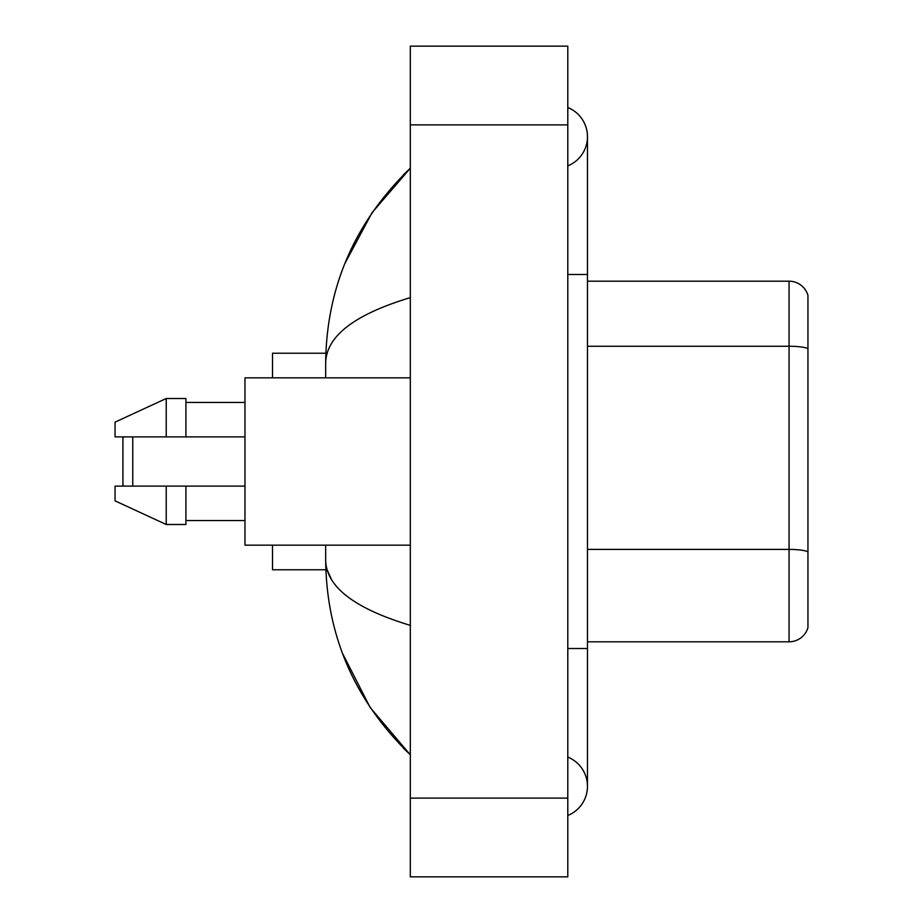 <?xml version="1.0" encoding="UTF-8"?>
<svg xmlns="http://www.w3.org/2000/svg" width="923" height="923" viewBox="0 0 923 923"><rect width="100%" height="100%" fill="white"/><g stroke="black" fill="none" stroke-linecap="round" stroke-linejoin="round"><path stroke-width="1.38" d="M567.795 815.494A31.497 31.497 0 0 0 567.795 757.102A31.497 31.497 0 0 1 567.795 815.494A31.497 31.497 0 0 0 587.478 786.304A31.497 31.497 0 0 1 567.795 815.494M567.795 107.506A31.497 31.497 0 0 1 567.795 165.898A31.497 31.497 0 0 0 567.795 107.506A31.497 31.497 0 0 1 587.478 136.696A31.497 31.497 0 0 0 567.795 107.506M410.32 297.621C354.64 314.408 326.43 336.087 325.669 362.681L325.669 377.842M325.669 545.158L325.669 560.319C326.304 586.82 354.524 608.511 410.32 625.379M410.32 876.85L567.795 876.85L567.795 46.15L410.32 46.15L410.32 876.85M325.669 362.681C326.523 286.984 354.732 222.155 410.32 168.194L372.107 212.59L344.844 263.586M342.456 653.265L370.227 707.606L410.32 754.806C354.732 700.845 326.511 636.016 325.669 560.319M331.576 579.609L327.077 569.768M807.948 295.36A19.683 19.683 0 0 0 789.061 281.192A19.683 19.683 0 0 1 807.948 295.36L807.948 627.64A19.683 19.683 0 0 1 789.061 641.808L587.478 641.808M807.948 348.709L807.948 348.709A19.683 3.415 180 0 0 789.061 346.252L789.061 281.192L587.478 281.192M807.948 348.986L807.948 551.862A19.683 3.415 180 0 0 789.061 549.404L789.061 346.252L587.478 346.252M123.901 436.891L122.921 437.883L122.921 485.117L123.901 486.109M132.762 436.891L132.762 486.109M272.527 545.158L272.527 569.768L325.842 569.768M325.842 353.232L272.527 353.232L272.527 377.842M410.32 377.842L244.964 377.842L244.964 545.158L410.32 545.158M166.232 436.891L115.052 436.891L115.052 422.134L166.232 398.505L166.232 436.891L244.964 436.891M166.232 398.505L185.915 398.505L185.915 436.891M244.964 486.109L185.915 486.109L185.915 524.495L166.232 524.495L166.232 486.109L115.052 486.109L115.052 500.866L166.232 524.495M115.052 486.109L128.078 486.109M185.915 486.109L166.232 486.109M567.795 648.511L587.478 648.511L587.478 136.696M567.795 274.489L587.478 274.489M410.32 798.107L567.795 798.107M410.32 124.893L567.795 124.893M789.061 641.808L789.061 549.404L587.478 549.404M587.478 648.511L587.478 786.304M410.32 168.194L403.466 174.805M410.32 754.806L403.466 748.195M185.915 402.451L244.964 402.451M185.915 520.549L244.964 520.549"/></g></svg>
